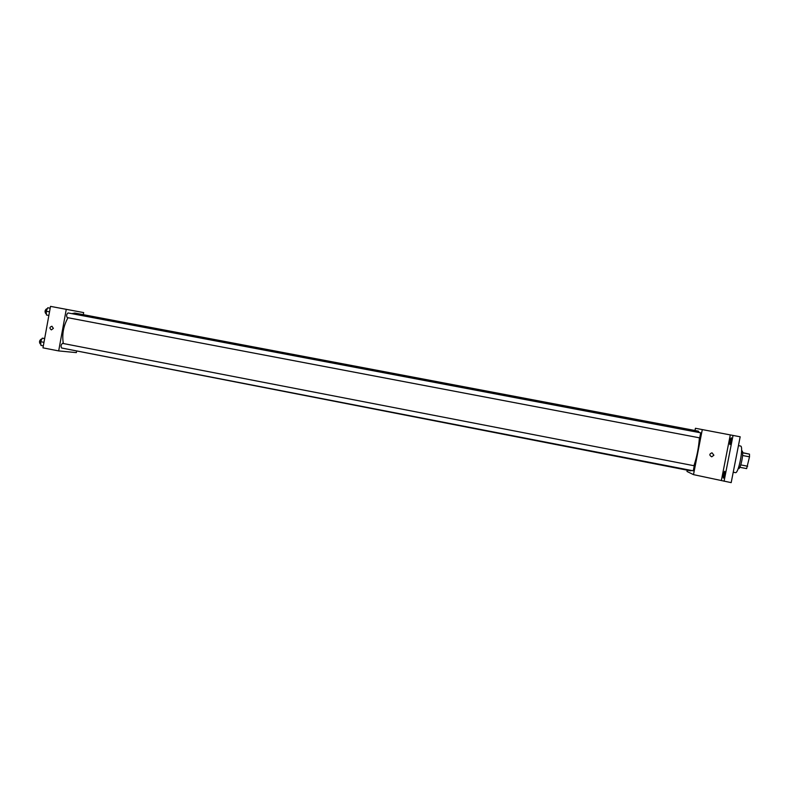 <?xml version="1.0" encoding="UTF-8"?>
<svg xmlns="http://www.w3.org/2000/svg" width="789" height="789" viewBox="0 0 789 789"><rect width="100%" height="100%" fill="white"/><g stroke="black" fill="none" stroke-linecap="round" stroke-linejoin="round"><path stroke-width="1.18" d="M742.636 452.679L749.491 454.129L749.501 456.821L746.641 468.607L739.816 467.295M741.601 450.825L741.936 450.894C744.283 450.854 740.693 469.534 738.534 468.636L738.474 468.627M742.646 452.827L749.491 454.129M740.772 464.899L747.656 466.23M742.617 455.509L749.501 456.821M733.228 472.216L735.397 472.641C738.603 474.002 743.988 445.933 740.506 446.022L738.445 445.627M695.001 430.498L695.434 428.279L740.171 436.79L731.186 482.631L693.501 474.633L687.002 471.477L687.249 470.175M695.434 428.279L740.171 436.79M708.325 430.725L713.424 431.701L708.325 430.725M733.04 435.449L724.065 481.241M729.914 444.621C729.549 442.165 729.993 439.897 731.255 437.796L731.255 437.796C731.62 440.232 731.176 442.511 729.924 444.621L729.914 444.621M723.355 478.104C723.01 475.589 723.444 473.311 724.667 471.28L724.687 471.289C725.042 473.794 724.598 476.063 723.375 478.114L723.355 478.104M730.289 434.907L721.442 480.077M66.069 348.876L690.73 470.855L691.529 470.471M693.935 465.717C696.894 456.821 698.719 447.521 699.399 437.806M699.182 432.54L698.354 431.139L74.787 313.055L71.888 313.657M702.289 429.62L693.501 474.633M699.715 437.865L700.691 432.826L68.071 312.937C66.493 314.239 66.207 315.787 67.213 317.582L699.715 437.865M693.284 470.816L694.241 465.776L62.548 343.373C60.96 344.665 60.645 346.213 61.631 348.008L693.284 470.816M712.003 452.807L713.897 455.204L711.737 456.821C709.143 455.292 709.232 453.951 712.003 452.807L713.897 455.204L711.737 456.821M63.317 343.521C61.867 334.526 63.426 325.926 67.992 317.73M83.299 314.663L83.673 312.602L66.266 309.347L58.682 350.918L76.365 352.614L76.582 351.411M83.673 312.602L50.516 306.369L42.971 347.85L58.682 350.918M50.516 306.369L66.266 309.347M68.199 309.692L62.292 308.578L68.199 309.692M53.376 328.392L51.374 329.891C49.332 328.313 49.529 327.09 51.936 326.242L53.376 328.392M51.374 329.891L51.374 329.891C49.342 328.313 49.529 327.09 51.946 326.242L51.936 326.242M47.784 307.759L50.19 308.213L47.784 307.759L46.176 311.211L46.472 314.998L48.869 315.452M46.176 311.211L49.52 311.842M46.364 313.618L45.683 313.489C44.628 311.685 44.914 310.146 46.541 308.854L47.222 308.982M44.667 338.501L42.251 338.175L40.633 341.686L40.929 345.404L43.326 345.868M40.633 341.686L43.977 342.337M42.251 338.175L44.648 338.639M40.821 343.965L40.131 343.826C39.095 342.031 39.401 340.493 41.058 339.211L41.718 339.339"/></g></svg>
